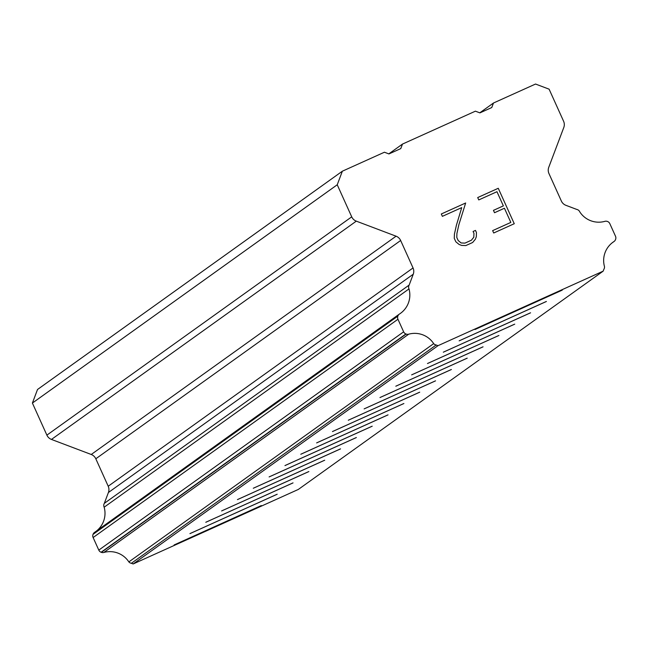 <?xml version="1.0" encoding="UTF-8"?>
<svg xmlns="http://www.w3.org/2000/svg" width="648" height="648" viewBox="0 0 648 648"><rect width="100%" height="100%" fill="white"/><g stroke="black" fill="none" stroke-linecap="round" stroke-linejoin="round"><path stroke-width="0.97" d="M174.109 544.968L261.371 505.578L174.109 544.968M189.945 533.628L277.206 494.238L189.945 533.628M205.781 522.288L293.042 482.898L205.781 522.288M221.616 510.948L308.877 471.566L221.616 510.948M237.452 499.608L324.713 460.226L237.452 499.608M253.287 488.268L340.548 448.886L253.287 488.268M269.123 476.928L356.384 437.546L269.123 476.928M284.958 465.596L372.219 426.206L284.958 465.596M300.794 454.256L388.055 414.866L300.794 454.256M316.629 442.916L403.89 403.526L316.629 442.916M332.464 431.576L419.726 392.186L332.464 431.576M348.3 420.236L435.561 380.846L348.3 420.236M364.136 408.896L451.397 369.506L364.136 408.896M379.971 397.556L467.232 358.166L379.971 397.556M395.807 386.216L483.068 346.826L395.807 386.216M411.642 374.876L498.903 335.486L411.642 374.876M427.478 363.536L514.739 324.154L427.478 363.536M443.313 352.196L530.574 312.814L443.313 352.196M459.149 340.856L546.41 301.474L459.149 340.856M474.984 329.516L562.245 290.134L474.984 329.516M261.136 505.651L174.296 544.863M276.971 494.311L190.131 533.523M292.807 482.971L205.967 522.183M308.642 471.631L221.802 510.843M324.478 460.291L237.638 499.503M340.313 448.951L253.473 488.163M356.149 437.611L269.309 476.823M371.984 426.271L285.144 465.483M387.82 414.939L300.98 454.143M403.655 403.599L316.815 442.803M419.491 392.259L332.651 431.463M435.326 380.919L348.486 420.131M451.162 369.579L364.322 408.791M466.997 358.239L380.157 397.451M482.833 346.899L395.993 386.111M498.668 335.559L411.828 374.771M514.504 324.219L427.664 363.431M530.339 312.879L443.499 352.091M546.175 301.539L459.335 340.751M562.01 290.199L475.17 329.411M510.835 222.418L504.436 208.243L510.835 222.426L492.642 230.631L510.835 222.418M504.436 208.243L494.521 212.722L493.452 210.357L503.366 205.886L493.452 210.357M503.366 205.886L496.967 191.711L503.366 205.886M496.967 191.711L478.775 199.916L477.706 197.559L498.263 188.285L514.261 223.714L493.711 232.996L492.642 230.631M514.261 223.722L498.263 188.285L477.706 197.559M475.478 230.405L476.442 232.527L475.478 230.405L473.08 231.482L475.478 230.405M476.442 232.527L476.32 236.747L476.442 232.527M476.32 236.747L475.34 239.258L476.32 236.747M475.34 239.258L472.643 242.498L475.34 239.258M472.643 242.498L465.839 245.568L461.635 245.406L459.1 244.466L455.836 241.777L454.248 238.278L454.426 234.114L456.419 225.188L461.724 207.611L442.373 216.343L441.312 213.978L465.661 202.994L458.865 224.71L456.913 233.483L456.783 237.427L458.185 240.538L461.141 242.96L464.981 243.113L471.396 240.222L473.793 237.241L473.963 233.426L473.08 231.482M473.793 237.241L471.388 240.222L464.981 243.113L461.133 242.96L458.185 240.546L456.783 237.427L456.913 233.483L458.865 224.71L465.661 202.994L441.304 213.978M613.907 241.583A22.575 22.559 -125.6 0 0 604.479 266.563A4.107 4.099 -125.6 0 1 603.839 269.349L603.158 271.156L438.008 345.684L436.201 344.995A4.107 4.099 -125.6 0 1 433.682 343.626A22.575 22.559 -125.6 0 0 408.71 334.182A4.107 4.099 -125.6 0 1 406.158 334.06L405.915 333.971A4.107 4.099 -125.6 0 1 403.631 331.825L397.953 319.253A4.107 4.099 -125.6 0 1 397.856 316.119L397.904 315.997A4.107 4.099 -125.6 0 1 399.516 313.997A22.575 22.559 -125.6 0 0 408.993 288.911A4.107 4.099 -125.6 0 1 409.155 285.063L413.246 274.226A8.205 8.205 -125.6 0 0 413.043 267.948L400.65 240.497A8.205 8.205 -125.6 0 0 396.074 236.196L356.295 221.146A8.205 8.205 -125.6 0 1 351.718 216.845L337.235 184.769L342.355 171.202L384.418 152.223L388.946 153.932L400.78 148.595L402.489 144.075L475.405 111.173L479.925 112.882L491.767 107.536L493.476 103.016L535.54 84.038L549.107 89.173L563.59 121.241A8.205 8.205 -125.6 0 1 563.784 127.518L548.759 167.297A8.205 8.205 -125.6 0 0 548.961 173.575L561.354 201.026A8.205 8.205 -125.6 0 0 565.931 205.327L576.769 209.434A4.107 4.099 -125.6 0 1 579.766 211.856A22.575 22.559 -125.6 0 0 604.851 221.349A4.107 4.099 -125.6 0 1 607.419 221.454L607.54 221.503A4.107 4.099 -125.6 0 1 609.825 223.657L615.503 236.22A4.107 4.099 -125.6 0 1 615.6 239.363L615.511 239.598A4.107 4.099 -125.6 0 1 613.907 241.583L612.255 242.773M94.681 532.283A4.107 4.099 54.4 0 0 93.069 534.284L93.02 534.398A4.107 4.099 54.4 0 0 93.118 537.54L98.796 550.103A4.107 4.099 54.4 0 0 101.088 552.258L101.323 552.347A4.107 4.099 54.4 0 0 103.874 552.461A22.575 22.559 -125.6 0 1 128.855 561.913A4.107 4.099 54.4 0 0 131.366 563.282L133.172 563.963L298.323 489.443L603.158 271.156M342.355 171.202L37.519 389.489L32.4 403.056L46.883 435.132A8.205 8.205 54.4 0 0 51.459 439.433L91.238 454.483A8.205 8.205 -125.6 0 1 95.815 458.784L108.208 486.235A8.205 8.205 -125.6 0 1 108.41 492.512L104.32 503.35A4.107 4.099 54.4 0 0 104.158 507.198A22.575 22.559 -125.6 0 1 96.528 530.955M402.489 144.075L388.792 153.884M337.235 184.769L32.4 403.056M409.155 285.063L104.32 503.35M408.993 288.911L104.158 507.198M433.682 343.626L128.855 561.913M436.201 344.995L131.366 563.282M438.008 345.684L133.172 563.963M493.476 103.016L479.779 112.825M351.718 216.845L46.883 435.132M356.295 221.146L51.459 439.433M396.074 236.196L91.238 454.483M400.65 240.497L95.815 458.784M413.043 267.948L108.208 486.235M413.246 274.226L108.41 492.512M397.904 315.997L93.069 534.284M397.856 316.119L93.02 534.398M397.953 319.253L93.118 537.54M403.631 331.825L98.796 550.103M405.915 333.971L101.088 552.258M406.158 334.06L101.323 552.347M408.71 334.182L103.874 552.461M399.346 314.11L94.519 532.397M614.061 241.485L612.182 242.83"/></g></svg>
